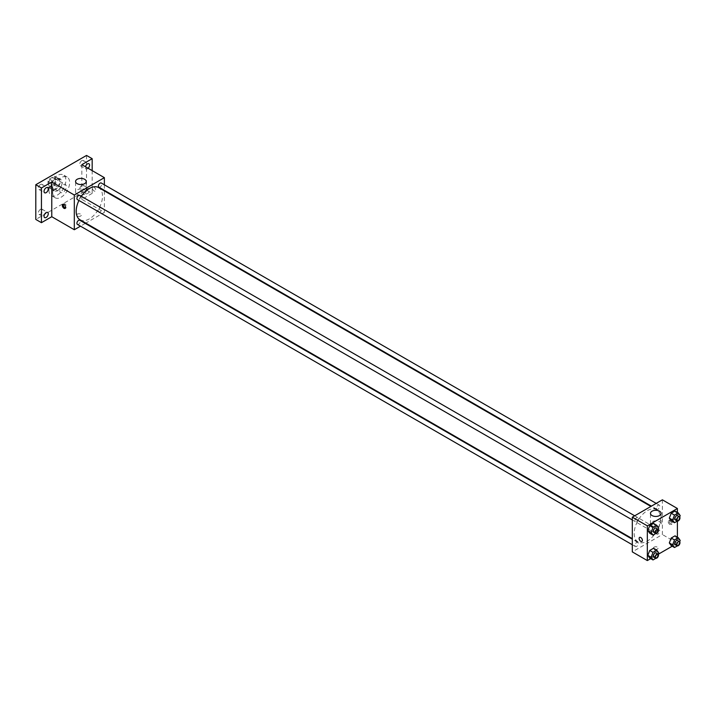 <?xml version="1.0" encoding="UTF-8"?>
<svg xmlns="http://www.w3.org/2000/svg" width="716" height="716" viewBox="0 0 716 716"><rect width="100%" height="100%" fill="white"/><g stroke="black" fill="none" stroke-linecap="round" stroke-linejoin="round"><path stroke-width="0.54" stroke-dasharray="3.58 2.69" d="M59.75 190.411A4.654 2.685 120 0 0 60.717 192.541A4.654 2.685 120 0 0 65.371 189.856A4.654 2.685 120 0 0 65.371 184.486A4.654 2.685 120 0 0 61.782 185.739A4.654 2.685 120 0 0 59.75 190.411M48.482 183.905A4.654 2.685 120 0 0 49.449 186.035A4.654 2.685 120 0 0 54.094 183.35A4.654 2.685 120 0 0 54.094 177.98A4.654 2.685 120 0 0 50.514 179.224A4.654 2.685 120 0 0 48.482 183.905M49.359 179.063L54.183 176.279A6.31 3.643 120 0 1 54.926 176.539A6.31 3.643 120 0 1 55.526 177.058L55.526 182.625A6.31 3.643 120 0 1 54.183 184.952L49.359 187.735A6.31 3.643 120 0 1 48.616 187.476A6.31 3.643 120 0 1 48.008 186.957L48.008 181.399A6.31 3.643 120 0 1 49.359 179.063L53.118 181.229L57.933 178.445L54.183 176.279M54.183 184.952L57.933 187.127L53.118 189.91L49.359 187.735M48.008 186.957L51.767 189.131L51.767 183.565L48.008 181.399M51.767 189.131A6.31 3.643 120 0 0 52.366 189.642A6.31 3.643 120 0 0 53.118 189.91M57.933 187.127A6.31 3.643 120 0 0 59.285 184.791L55.526 182.625M57.933 178.445A6.31 3.643 120 0 1 58.685 178.714A6.31 3.643 120 0 1 59.285 179.224L59.285 184.791M53.118 181.229A6.31 3.643 120 0 0 51.767 183.565M55.526 189.597A6.641 3.831 -60 0 1 52.205 189.928A6.641 3.831 -60 0 1 52.205 182.258A6.641 3.831 -60 0 1 58.846 178.427A6.641 3.831 -60 0 1 59.867 183.744A6.641 3.831 -60 0 1 55.526 189.597M57.405 190.689A6.641 3.831 120 0 0 61.746 184.835A6.641 3.831 120 0 0 60.726 179.51A6.641 3.831 120 0 0 55.606 181.291A6.641 3.831 120 0 0 52.707 187.977A6.641 3.831 120 0 0 54.085 191.011A6.641 3.831 120 0 0 57.405 190.689M59.285 179.224L55.526 177.058M48.948 190.143A11.957 6.9 120 0 0 51.427 195.62A11.957 6.9 120 0 0 63.384 188.711A11.957 6.9 120 0 0 63.384 174.91A11.957 6.9 120 0 0 54.174 178.114A11.957 6.9 120 0 0 48.948 190.143M52.707 192.309A11.957 6.9 120 0 0 55.186 197.786A11.957 6.9 120 0 0 67.143 190.886A11.957 6.9 120 0 0 67.143 177.076A11.957 6.9 120 0 0 57.924 180.28A11.957 6.9 120 0 0 52.707 192.309M81.83 160.653A2.989 1.727 120 0 0 79.879 163.284A2.989 1.727 120 0 0 80.335 165.673A2.989 1.727 120 0 0 83.325 163.955A2.989 1.727 120 0 0 83.325 160.5A2.989 1.727 120 0 0 81.83 160.653M40.499 184.513A2.989 1.727 120 0 0 38.548 187.144A2.989 1.727 120 0 0 39.004 189.543A2.989 1.727 120 0 0 41.993 187.816A2.989 1.727 120 0 0 41.993 184.37A2.989 1.727 120 0 0 40.499 184.513M40.499 209.332A2.989 1.727 120 0 0 38.548 211.963A2.989 1.727 120 0 0 39.004 214.361A2.989 1.727 120 0 0 41.993 212.634A2.989 1.727 120 0 0 41.993 209.188A2.989 1.727 120 0 0 40.499 209.332M81.83 185.471A2.989 1.727 120 0 0 79.879 188.102A2.989 1.727 120 0 0 80.335 190.492A2.989 1.727 120 0 0 83.325 188.773A2.989 1.727 120 0 0 83.325 185.319A2.989 1.727 120 0 0 81.83 185.471M86.529 155.435L86.529 190.143L35.8 219.427M92.167 170.623L92.167 193.401L86.529 190.143M92.167 193.401L81.83 199.361L104.375 212.384L85.777 223.115M85.276 223.41L80.487 226.166M77.364 216.044A2.327 1.343 0 0 0 79.906 216.33A2.327 1.343 0 0 0 81.338 215.095A2.327 1.343 0 0 0 79.011 213.753A2.327 1.343 0 0 0 76.684 215.095A2.327 1.343 0 0 0 77.364 216.044A2.327 1.343 0 0 0 79.906 216.33A2.327 1.343 0 0 0 81.338 215.086A2.327 1.343 0 0 0 79.011 213.744A2.327 1.343 0 0 0 76.684 215.086A2.327 1.343 0 0 0 77.364 216.035M88.122 168.287A2.989 1.727 -60 0 1 87.468 168.779A2.989 1.727 -60 0 1 85.974 168.931A2.989 1.727 -60 0 1 85.455 166.747M87.468 193.597A2.989 1.727 -60 0 1 85.974 193.75A2.989 1.727 -60 0 1 85.517 191.36A2.989 1.727 -60 0 1 87.468 188.729A2.989 1.727 -60 0 1 88.963 188.576A2.989 1.727 -60 0 1 89.419 190.966A2.989 1.727 -60 0 1 87.468 193.597M81.83 164.653L81.83 199.361M80.049 219.812A18.598 10.74 120 0 0 98.647 209.072A18.598 10.74 120 0 0 98.647 187.592M81.32 196.309A18.598 10.74 120 0 0 78.93 200.444M104.375 184.8L104.375 190.322M104.375 190.904L104.375 212.384M98.898 187.162A2.39 1.378 120 0 0 101.287 185.775A2.39 1.378 120 0 0 101.287 183.019M77.4 224.385A2.39 1.378 120 0 0 79.798 223.007A2.39 1.378 120 0 0 79.798 220.242M98.396 210.88A2.39 1.378 120 0 0 98.898 211.981A2.39 1.378 120 0 0 101.287 210.594A2.39 1.378 120 0 0 101.287 207.837A2.39 1.378 120 0 0 99.443 208.472A2.39 1.378 120 0 0 98.396 210.88M79.798 195.423A2.39 1.378 -60 0 1 80.29 196.524A2.39 1.378 -60 0 1 79.243 198.932A2.39 1.378 -60 0 1 77.4 199.567M92.4 188.111A2.327 1.343 -120 0 0 93.411 190.447A2.327 1.343 -120 0 0 95.201 191.074A2.327 1.343 -120 0 0 95.201 188.389A2.327 1.343 -120 0 0 92.883 187.046A2.327 1.343 -120 0 0 92.4 188.111A2.327 1.343 -120 0 0 93.411 190.447A2.327 1.343 -120 0 0 95.201 191.074A2.327 1.343 -120 0 0 95.201 188.389A2.327 1.343 -120 0 0 92.874 187.046A2.327 1.343 -120 0 0 92.4 188.111M63.393 204.302A2.327 1.343 60 0 1 63.769 203.854A2.327 1.343 60 0 1 65.559 204.481A2.327 1.343 60 0 1 66.57 206.817A2.327 1.343 60 0 1 66.087 207.882A2.327 1.343 60 0 1 65.514 207.98M77.131 194.206A5.316 3.07 180 0 1 75.574 192.031A5.316 3.07 180 0 1 80.89 188.97A5.316 3.07 180 0 1 86.206 192.031A5.316 3.07 180 0 1 82.922 194.868A5.316 3.07 180 0 1 77.131 194.206M634.188 533.447A18.598 10.74 120 0 0 638.037 541.967A18.598 10.74 120 0 0 656.635 531.227A18.598 10.74 120 0 0 656.635 509.747A18.598 10.74 120 0 0 642.306 514.732A18.598 10.74 120 0 0 634.188 533.447M638.287 518.679A2.39 1.378 -60 0 1 637.24 521.087A2.39 1.378 -60 0 1 635.396 521.722A2.39 1.378 -60 0 1 635.396 518.966A2.39 1.378 -60 0 1 637.786 517.578A2.39 1.378 -60 0 1 638.287 518.679M656.393 533.035A2.39 1.378 120 0 0 656.894 534.136A2.39 1.378 120 0 0 659.284 532.749A2.39 1.378 120 0 0 659.284 529.992A2.39 1.378 120 0 0 657.44 530.628A2.39 1.378 120 0 0 656.393 533.035M634.904 545.449A2.39 1.378 120 0 0 635.396 546.541A2.39 1.378 120 0 0 637.786 545.162A2.39 1.378 120 0 0 637.786 542.397A2.39 1.378 120 0 0 635.942 543.041A2.39 1.378 120 0 0 634.904 545.449M656.393 508.217A2.39 1.378 120 0 0 656.894 509.318A2.39 1.378 120 0 0 659.284 507.93A2.39 1.378 120 0 0 659.284 505.174A2.39 1.378 120 0 0 657.44 505.809A2.39 1.378 120 0 0 656.393 508.217M662.372 499.822L662.372 534.539L632.309 551.893M677.399 537.224L677.399 543.211L662.372 534.539M677.399 543.211L672.217 546.21M658.228 554.282L650.719 558.614M654.147 549.047A2.327 1.343 0 0 0 656.679 549.333A2.327 1.343 0 0 0 658.12 548.089A2.327 1.343 0 0 0 655.793 546.755A2.327 1.343 0 0 0 653.466 548.089A2.327 1.343 0 0 0 654.147 549.047A2.327 1.343 0 0 0 656.679 549.333A2.327 1.343 0 0 0 658.12 548.089A2.327 1.343 0 0 0 655.793 546.747A2.327 1.343 0 0 0 653.466 548.089A2.327 1.343 0 0 0 654.147 549.038M676.915 513.73L675.018 511.027L676.915 513.73L675.018 518.626L671.214 520.809L675.018 518.626L676.915 513.73L680.2 515.627M655.417 550.953L653.52 548.259L655.417 550.953L653.52 555.849L649.725 558.041L653.52 555.849L655.417 550.953L658.711 552.85M677.399 512.405L677.399 521.078M676.915 538.548L675.018 535.845L676.915 538.548L675.018 543.444L671.214 545.628L675.018 543.444L676.915 538.548L680.2 540.446M655.417 526.135L653.52 523.441L655.417 526.135L653.52 531.03L649.725 533.223L653.52 531.03L655.417 526.135L658.711 528.032M669.183 521.114A2.327 1.343 -120 0 0 670.194 523.45A2.327 1.343 -120 0 0 671.984 524.076A2.327 1.343 -120 0 0 671.984 521.391A2.327 1.343 -120 0 0 669.657 520.049A2.327 1.343 -120 0 0 669.183 521.114M639.603 537.403L639.603 537.403A2.327 1.343 60 0 1 641.393 538.02A2.327 1.343 60 0 1 642.413 540.365A2.327 1.343 60 0 1 641.93 541.43L641.93 541.43M668.234 521.66A2.327 1.343 -120 0 0 669.245 523.996A2.327 1.343 -120 0 0 671.035 524.622A2.327 1.343 -120 0 0 671.035 521.937A2.327 1.343 -120 0 0 668.717 520.595A2.327 1.343 -120 0 0 668.234 521.66M652.034 526.126A5.316 3.07 180 0 1 650.477 523.951A5.316 3.07 180 0 1 655.793 520.881A5.316 3.07 180 0 1 661.11 523.951A5.316 3.07 180 0 1 657.825 526.788A5.316 3.07 180 0 1 652.034 526.126M658.183 529.401L656.805 532.928L655.856 533.483M653.717 532.301A2.39 1.378 120 0 0 656.107 530.914A2.39 1.378 120 0 0 656.107 528.157M656.805 532.928L653.52 531.03M679.672 516.988L678.303 520.523L677.345 521.069M675.206 519.888A2.39 1.378 120 0 0 677.596 518.509A2.39 1.378 120 0 0 677.596 515.744M678.303 520.523L675.018 518.626M658.183 554.22L656.805 557.746L655.856 558.301M653.717 557.12A2.39 1.378 120 0 0 656.107 555.732A2.39 1.378 120 0 0 656.107 552.976M656.805 557.746L653.52 555.849M679.672 541.806L678.303 545.341L677.345 545.887M675.206 544.706A2.39 1.378 120 0 0 677.596 543.328A2.39 1.378 120 0 0 677.596 540.562M678.303 545.341L675.018 543.444M49.449 186.035L60.717 192.541M54.094 177.98L65.371 184.486M60.726 179.51L58.846 178.427M54.085 191.011L52.205 189.928M58.685 178.714L54.926 176.539M52.366 189.642L48.616 187.476M67.143 177.076L63.384 174.91M55.186 197.786L51.427 195.62M80.335 190.492L85.974 193.75M83.325 185.319L88.963 188.576M39.004 214.361L44.643 217.61M41.993 209.188L47.623 212.437M39.004 189.543L44.643 192.792M41.993 184.37L47.623 187.619M80.335 165.673L85.974 168.931M83.325 160.5L88.963 163.758M63.769 203.854L62.82 204.4M66.087 207.882L65.147 208.428M86.206 192.031L86.206 181.461M75.574 192.031L75.574 181.461M656.635 509.747L650.907 506.445M638.037 541.967L632.309 538.656M632.309 519.941L635.396 521.722M634.698 515.797L637.786 517.578M659.284 529.992L101.287 207.837M656.894 534.136L98.898 211.981M637.786 542.397L632.309 539.237M635.396 546.541L632.309 544.76M659.284 505.174L656.196 503.393M656.894 509.318L651.408 506.149M671.035 524.622L671.984 524.076M668.717 520.595L669.657 520.049M661.11 523.951L661.11 513.381M650.477 523.951L650.477 513.381"/><path stroke-width="1.07" d="M80.487 226.166L74.312 229.738L51.767 216.715L41.438 222.685L35.8 219.427L35.8 184.719L86.529 155.435L92.167 158.684L92.167 170.623M85.777 223.115L85.276 223.41M46.137 217.467A2.989 1.727 -60 0 1 44.643 217.61A2.989 1.727 -60 0 1 44.186 215.221A2.989 1.727 -60 0 1 46.137 212.589A2.989 1.727 -60 0 1 47.623 212.437A2.989 1.727 -60 0 1 48.088 214.836A2.989 1.727 -60 0 1 46.137 217.467M46.137 192.649A2.989 1.727 -60 0 1 44.643 192.792A2.989 1.727 -60 0 1 44.186 190.402A2.989 1.727 -60 0 1 46.137 187.771A2.989 1.727 -60 0 1 47.623 187.619A2.989 1.727 -60 0 1 48.088 190.017A2.989 1.727 -60 0 1 46.137 192.649M51.767 216.715L51.767 182.007L41.438 187.977L35.8 184.719M41.438 222.685L41.438 187.977M74.312 229.738L74.312 195.02L51.767 182.007M74.312 195.02L104.375 177.666L81.83 164.653L92.167 158.684M77.131 183.636A5.316 3.07 180 0 1 75.574 181.461A5.316 3.07 180 0 1 80.89 178.4A5.316 3.07 180 0 1 86.206 181.461A5.316 3.07 180 0 1 82.922 184.298A5.316 3.07 180 0 1 77.131 183.636M85.455 166.747A2.989 1.727 -60 0 1 87.468 163.91A2.989 1.727 -60 0 1 88.963 163.758A2.989 1.727 -60 0 1 88.122 168.287M78.93 200.444A18.598 10.74 120 0 0 76.191 211.292A18.598 10.74 120 0 0 80.049 219.812L632.309 538.656M650.907 506.445L98.647 187.592A18.598 10.74 120 0 0 81.32 196.309M104.375 177.666L104.375 184.8M104.375 190.322L104.375 190.904M656.196 503.393L101.287 183.019A2.39 1.378 120 0 0 99.443 183.654A2.39 1.378 120 0 0 98.396 186.062A2.39 1.378 120 0 0 98.898 187.162L651.408 506.149M632.309 539.237L79.798 220.242A2.39 1.378 120 0 0 77.954 220.886A2.39 1.378 120 0 0 76.907 223.294A2.39 1.378 120 0 0 77.4 224.385L632.309 544.76M632.309 519.941L77.4 199.567A2.39 1.378 -60 0 1 77.4 196.811A2.39 1.378 -60 0 1 79.798 195.423L634.698 515.797M65.621 207.363A2.327 1.343 60 0 1 65.147 208.428A2.327 1.343 60 0 1 62.82 207.085A2.327 1.343 60 0 1 62.82 204.4A2.327 1.343 60 0 1 64.61 205.027A2.327 1.343 60 0 1 65.621 207.363M65.514 207.98A2.327 1.343 60 0 1 63.769 206.539A2.327 1.343 60 0 1 63.393 204.302M650.719 558.614L647.336 560.565L632.309 551.893L632.309 517.176L662.372 499.822L677.399 508.503L677.399 512.405M672.217 546.21L658.228 554.282M671.214 520.809L669.317 518.115L671.214 513.22L675.018 511.027L671.214 513.22L669.317 518.115L671.214 520.809L674.508 522.716L672.61 520.013L674.508 515.117L678.303 512.925L680.2 515.627L679.672 516.988M649.725 558.041L647.828 555.339L649.725 550.452L653.52 548.259L649.725 550.452L647.828 555.339L649.725 558.041L653.01 559.939L651.113 557.236L653.01 552.349L656.805 550.157L658.711 552.85L658.183 554.22M677.399 521.078L677.399 537.224M647.336 560.565L647.336 525.857L677.399 508.503M671.214 545.628L669.317 542.934L671.214 538.038L675.018 535.845L671.214 538.038L669.317 542.934L671.214 545.628L674.508 547.534L672.61 544.831L674.508 539.936L678.303 537.743L680.2 540.446L679.672 541.806M649.725 533.223L647.828 530.52L649.725 525.634L653.52 523.441L649.725 525.634L647.828 530.52L649.725 533.223L653.01 535.12L651.113 532.418L653.01 527.531L656.805 525.338L658.711 528.032L658.183 529.401M647.336 525.857L632.309 517.176M652.034 515.556A5.316 3.07 180 0 1 650.477 513.381A5.316 3.07 180 0 1 655.793 510.311A5.316 3.07 180 0 1 661.11 513.381A5.316 3.07 180 0 1 657.825 516.218A5.316 3.07 180 0 1 652.034 515.556M642.404 540.365A2.327 1.343 60 0 1 641.93 541.43A2.327 1.343 60 0 1 639.603 540.088A2.327 1.343 60 0 1 639.603 537.403A2.327 1.343 60 0 1 641.393 538.029A2.327 1.343 60 0 1 642.404 540.365M641.93 541.43A2.327 1.343 60 0 1 639.603 540.088A2.327 1.343 60 0 1 639.603 537.403M655.856 533.483L653.01 535.12M657.986 529.24L656.107 528.157A2.39 1.378 120 0 0 654.263 528.802A2.39 1.378 120 0 0 653.216 531.2A2.39 1.378 120 0 0 653.717 532.301L655.596 533.384A2.39 1.378 120 0 0 657.986 532.006A2.39 1.378 120 0 0 657.986 529.24A2.39 1.378 120 0 0 656.142 529.885A2.39 1.378 120 0 0 655.095 532.292A2.39 1.378 120 0 0 655.596 533.384M651.113 532.418L647.828 530.52M653.01 527.531L649.725 525.634M656.805 525.338L653.52 523.441M677.345 521.069L674.508 522.716M679.475 516.836L677.596 515.744A2.39 1.378 120 0 0 675.761 516.388A2.39 1.378 120 0 0 674.714 518.796A2.39 1.378 120 0 0 675.206 519.888L677.085 520.971A2.39 1.378 120 0 0 679.475 519.592A2.39 1.378 120 0 0 679.475 516.836A2.39 1.378 120 0 0 677.631 517.471A2.39 1.378 120 0 0 676.593 519.879A2.39 1.378 120 0 0 677.085 520.971M672.61 520.013L669.317 518.115M674.508 515.117L671.214 513.22M678.303 512.925L675.018 511.027M655.856 558.301L653.01 559.939M657.986 554.059L656.107 552.976A2.39 1.378 120 0 0 654.263 553.62A2.39 1.378 120 0 0 653.216 556.019A2.39 1.378 120 0 0 653.717 557.12L655.596 558.203A2.39 1.378 120 0 0 657.986 556.824A2.39 1.378 120 0 0 657.986 554.059A2.39 1.378 120 0 0 656.142 554.703A2.39 1.378 120 0 0 655.095 557.111A2.39 1.378 120 0 0 655.596 558.203M651.113 557.236L647.828 555.339M653.01 552.349L649.725 550.452M656.805 550.157L653.52 548.259M677.345 545.887L674.508 547.534M679.475 541.654L677.596 540.562A2.39 1.378 120 0 0 675.761 541.207A2.39 1.378 120 0 0 674.714 543.614A2.39 1.378 120 0 0 675.206 544.706L677.085 545.789A2.39 1.378 120 0 0 679.475 544.411A2.39 1.378 120 0 0 679.475 541.654A2.39 1.378 120 0 0 677.631 542.289A2.39 1.378 120 0 0 676.593 544.697A2.39 1.378 120 0 0 677.085 545.789M672.61 544.831L669.317 542.934M674.508 539.936L671.214 538.038M678.303 537.743L675.018 535.845"/></g></svg>
